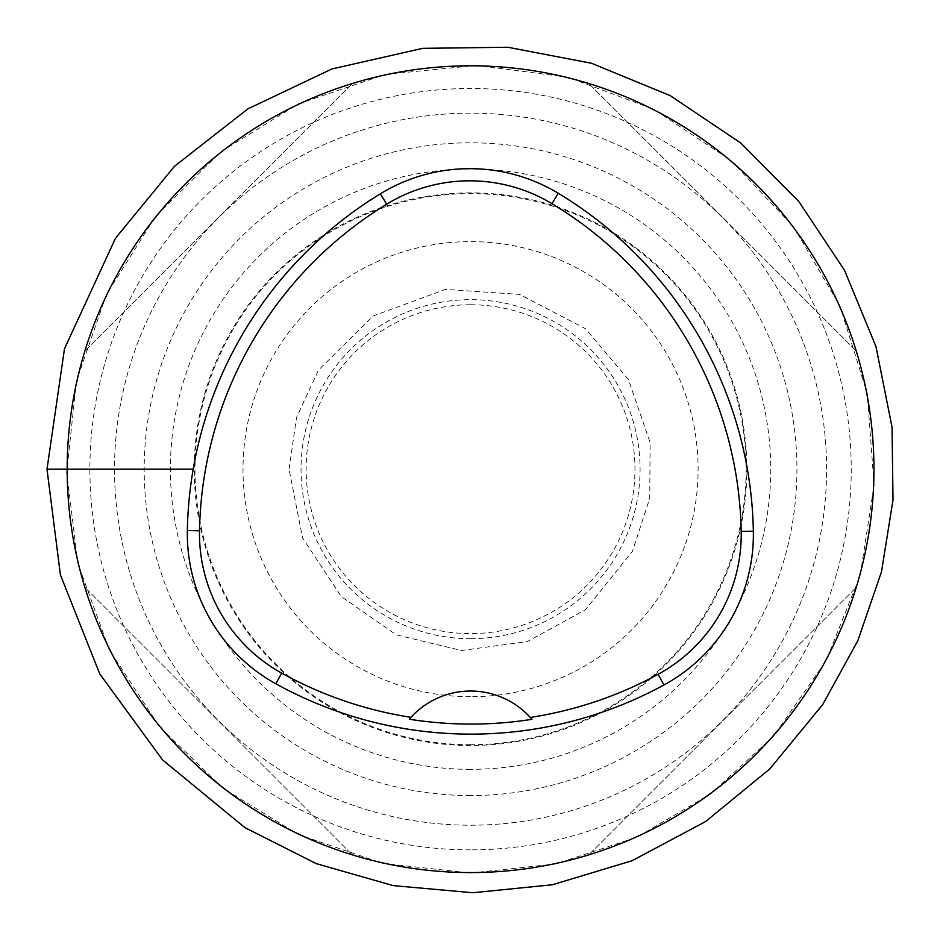 <?xml version="1.0" encoding="UTF-8"?>
<svg xmlns="http://www.w3.org/2000/svg" width="940" height="940" viewBox="0 0 940 940"><rect width="100%" height="100%" fill="white"/><g stroke="black" fill="none" stroke-linecap="round" stroke-linejoin="round"><path stroke-width="0.7" stroke-dasharray="4.7 3.53" d="M470.564 696.728A227.55 227.55 0 0 1 273.493 355.402A227.55 227.55 0 0 1 667.623 355.402A227.55 227.55 0 0 1 470.564 696.728M470.564 769.343A300.154 300.154 0 0 1 210.619 319.106A300.154 300.154 0 0 1 730.509 319.106A300.154 300.154 0 0 1 470.564 769.343M470.564 795.557A326.38 326.38 0 0 1 187.906 305.994A326.38 326.38 0 0 1 753.21 305.994A326.38 326.38 0 0 1 470.564 795.557M470.564 113.141A356.037 356.037 0 0 0 114.527 469.178A356.037 356.037 0 0 0 470.564 825.214A356.037 356.037 0 0 0 826.601 469.178A356.037 356.037 0 0 0 470.564 113.141M470.564 825.214A356.037 356.037 0 0 0 778.896 291.165A356.037 356.037 0 0 0 162.221 291.165A356.037 356.037 0 0 0 470.564 825.214A356.037 356.037 0 0 0 778.896 291.165A356.037 356.037 0 0 0 162.221 291.165A356.037 356.037 0 0 0 470.564 825.214M470.564 65.788A403.389 403.389 0 0 0 67.175 469.178A403.389 403.389 0 0 0 470.564 872.567A403.389 403.389 0 0 0 873.953 469.178A403.389 403.389 0 0 0 470.564 65.788M588.745 854.871C714.882 816.895 818.282 713.507 856.246 587.371C818.282 713.507 714.882 816.895 588.745 854.871L856.246 587.371L588.745 854.871M856.246 350.984C818.282 224.86 714.882 121.46 588.745 83.496C714.882 121.46 818.282 224.86 856.246 350.984L588.745 83.496L856.246 350.984M352.371 83.496C226.234 121.46 122.846 224.86 84.87 350.984C122.846 224.86 226.234 121.46 352.371 83.496L84.87 350.984L352.371 83.496M84.87 587.371C122.846 713.507 226.234 816.895 352.371 854.871C226.234 816.895 122.846 713.507 84.87 587.371L352.371 854.871L84.87 587.371M531.923 719.335A80.675 80.675 0 0 0 531.382 718.712M530.701 717.948A80.675 80.675 0 0 0 410.522 717.831M409.852 718.595A80.675 80.675 0 0 0 409.299 719.218M193.205 469.178L66.705 469.178M470.564 304.76A164.418 164.418 0 0 1 612.951 551.392A164.418 164.418 0 0 1 328.166 551.392A164.418 164.418 0 0 1 470.564 304.76M470.564 638.707A169.517 169.517 0 0 0 640.081 469.178A169.517 169.517 0 0 0 470.564 299.66A169.517 169.517 0 0 0 301.035 469.178A169.517 169.517 0 0 0 470.564 638.707M470.564 744.727A275.549 275.549 0 0 1 231.922 331.409A275.549 275.549 0 0 1 709.195 331.409A275.549 275.549 0 0 1 470.564 744.727M470.564 192.876A276.313 276.313 0 0 0 194.251 469.178A276.313 276.313 0 0 0 470.564 745.491A276.313 276.313 0 0 0 746.865 469.178A276.313 276.313 0 0 0 470.564 192.876M470.564 849.866A380.688 380.688 0 0 1 140.883 278.839A380.688 380.688 0 0 1 800.245 278.839A380.688 380.688 0 0 1 470.564 849.866M47 469.178L67.175 469.178M470.564 873.037L555.563 863.989L636.756 837.258L710.499 794.03L773.491 736.255L825.978 660.949L860.1 575.75L874.094 485.04L867.256 393.507L839.925 305.888L793.513 226.704L730.427 160.047L653.899 109.346L567.913 77.245L476.909 65.377L385.565 74.377L298.603 103.764L220.536 152.033L155.382 216.67L106.502 294.361L76.434 381.088L66.717 472.35L77.867 563.46L109.299 649.693L159.389 726.608L223.038 788.284L298.603 834.602L382.463 863.308L470.564 873.037M289.038 469.178L296.535 417.548L318.413 370.172L373.145 316.005L445.407 289.403L519.585 294.396L585.538 328.718L628.437 379.596L650.116 442.517L649.74 498.247L632.479 551.228L585.538 609.649L527.281 641.609L461.434 650.48L396.245 634.794L341.185 596.512L302.574 537.986L289.038 469.178"/><path stroke-width="1.41" d="M187.354 530.536A403.389 403.389 0 0 1 380.371 193.805A171.444 171.444 0 0 1 558.243 193.252A403.389 403.389 0 0 1 753.351 531.218A171.444 171.444 0 0 1 663.945 684.978A403.389 403.389 0 0 1 275.82 683.768A171.444 171.444 0 0 1 187.354 530.536L199.515 530.771A391.228 391.228 0 0 1 386.716 204.18A159.283 159.283 0 0 1 551.956 203.675A391.228 391.228 0 0 1 741.19 531.441A159.283 159.283 0 0 1 658.129 674.297A391.228 391.228 0 0 1 530.254 717.443L531.923 719.335A393.355 393.355 0 0 1 409.299 719.218L410.98 717.326A391.228 391.228 0 0 1 281.706 673.122A159.283 159.283 0 0 1 199.515 530.771M410.98 717.326A80.675 80.675 0 0 1 530.254 717.443M67.175 469.178A403.389 403.389 0 0 1 672.253 119.838A403.389 403.389 0 0 1 672.253 818.529A403.389 403.389 0 0 1 67.175 469.178L47 469.178L64.484 348.728L115.514 238.22L174.535 166.251L247.855 108.899L331.914 68.961L422.683 48.34L507.835 47.258L591.471 63.25L670.232 95.645L740.92 143.138L798.93 201.642L844.508 270.274L875.939 346.437L892.036 427.242L893 499.986L881.485 571.837L857.856 640.645L822.794 704.413L769.966 768.767L705.576 821.56L632.103 860.723L552.379 884.763L472.82 892.741L393.167 885.609L316.275 863.637L244.882 827.611L162.573 759.943L99.758 673.898L60.407 574.88L47 469.178M531.382 718.712A80.675 80.675 0 0 0 530.701 717.948M410.522 717.831A80.675 80.675 0 0 0 409.852 718.595M66.705 469.178L193.205 469.178M386.716 204.18L380.371 193.805M551.956 203.675L558.243 193.252M741.19 531.441L753.351 531.218M658.129 674.297L663.945 684.978M281.706 673.122L275.82 683.768"/></g></svg>
